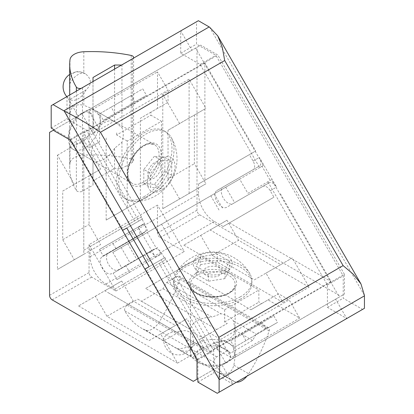 <?xml version="1.0" encoding="UTF-8"?>
<svg xmlns="http://www.w3.org/2000/svg" width="414" height="414" viewBox="0 0 414 414"><rect width="100%" height="100%" fill="white"/><g stroke="black" fill="none" stroke-linecap="round" stroke-linejoin="round"><path stroke-width="0.31" stroke-dasharray="2.07 1.55" d="M198.575 183.956L198.575 194.088A22.34 12.896 -120 0 0 214.369 221.454L223.146 226.52L273.944 197.188L270.223 190.74A7.447 4.3 -120 0 0 262.776 186.44L226.66 207.295A9.682 5.589 -120 0 1 216.977 201.706A9.682 5.589 -120 0 1 216.977 190.528L253.094 169.673A7.447 4.3 -120 0 0 253.094 161.077L249.373 154.629L198.575 183.956L255.692 150.981L204.894 62.995L204.894 180.307M249.373 154.629L255.692 150.981M223.146 226.52L273.944 197.188M204.894 62.995L83.788 132.915L83.788 250.227L140.9 217.252L90.102 246.578L90.102 256.716A22.34 12.896 -120 0 0 105.901 284.076L114.678 289.143L165.476 259.816L161.75 253.368A7.447 4.3 -120 0 0 154.303 249.068L118.192 269.918A9.682 5.589 -120 0 1 108.509 264.329A9.682 5.589 -120 0 1 108.509 253.151L144.626 232.301A7.447 4.3 -120 0 0 144.626 223.7L140.9 217.252M83.788 250.227L90.102 246.578M108.359 292.791L209.955 351.445L159.157 263.464L114.678 289.143M159.157 263.464L165.476 259.816M194.363 115.051L205.944 108.359L189.094 79.177L189.094 193.483L162.769 208.682L205.944 183.754L194.363 163.69L194.363 115.051L168.032 130.25L205.944 108.359M179.619 198.953L168.032 178.889L194.363 163.69M168.032 178.889L168.032 130.25M189.094 193.483L205.944 183.754M183.832 245.166L282.824 302.318L265.974 273.131L254.387 279.817L212.263 255.5L200.681 235.437L183.832 245.166L210.157 229.961L309.149 287.114L292.3 257.932L280.718 264.618L238.593 240.301L227.007 220.238L210.157 229.961M200.681 235.437L227.007 220.238M212.263 255.5L238.593 240.301M254.387 279.817L280.718 264.618M265.974 273.131L292.3 257.932M282.824 302.318L309.149 287.114M179.619 123.563L162.769 94.376L189.094 79.177M74.308 184.359L57.458 155.178L57.458 269.483L74.308 259.754L62.726 239.69L62.726 191.051L100.633 169.16L83.788 139.979L83.788 254.284L100.633 244.555L89.051 224.492L89.051 175.852L100.633 169.16M62.726 191.051L89.051 175.852M62.726 239.69L89.051 224.492M74.308 259.754L100.633 244.555M83.788 254.284L57.458 269.483M78.52 305.962L177.513 363.114L160.663 333.932L149.076 340.618L106.952 316.301L95.37 296.238L78.52 305.962L104.845 290.763L203.838 347.915L186.988 318.733L175.407 325.42L133.282 301.102L121.695 281.034L104.845 290.763M95.37 296.238L121.695 281.034M106.952 316.301L133.282 301.102M149.076 340.618L175.407 325.42M160.663 333.932L186.988 318.733M177.513 363.114L203.838 347.915M57.458 155.178L83.788 139.979M114.89 113.591L111.164 107.143L99.624 113.809L103.35 120.257L146.484 95.355L142.758 88.906L131.217 95.567L134.938 102.02L146.484 95.355M103.35 120.257L134.938 102.02M99.624 113.809L131.217 95.567M111.164 107.143L142.758 88.906M245.963 340.618L242.242 334.17L230.696 340.836L234.422 347.284L277.556 322.382L273.835 315.929L262.29 322.594L266.016 329.042L277.556 322.382M234.422 347.284L266.016 329.042M230.696 340.836L262.29 322.594M242.242 334.17L273.835 315.929M103.236 255.852L115.894 248.545L112.173 242.097L99.515 249.404L103.236 255.852L147.487 230.303L143.767 223.855L131.109 231.167L134.829 237.615M129.598 272.272L161.191 254.036L157.465 247.582L113.213 273.131L116.934 279.585L129.598 272.272L125.872 265.824M116.934 279.585L161.191 254.036M113.213 273.131L144.807 254.895L148.528 261.343M157.465 247.582L144.807 254.895M115.894 248.545L147.487 230.303M99.515 249.404L131.109 231.167M143.767 223.855L112.173 242.097M99.583 129.639L89.051 111.402L89.051 147.881L99.583 141.8L99.583 129.639L168.032 90.123L157.501 71.881L157.501 108.359L168.032 102.279L168.032 90.123M99.583 141.8L89.051 147.881M250.967 309.765L261.498 303.685L258.864 302.163L258.864 290.002L200.945 256.561L179.883 268.722L250.967 309.765L268.081 299.886L299.674 318.123L289.143 299.886L278.612 293.805L268.081 299.886M261.498 303.685L278.612 293.805M231.219 357.644L220.688 339.402L210.157 333.322L199.626 339.402L231.219 357.644L299.674 318.123M220.688 339.402L289.143 299.886M89.051 111.402L157.501 71.881M89.051 244.607L89.051 272.526A3.721 2.148 -120 0 0 91.685 277.085L115.858 291.042L89.051 244.607L157.501 205.09L157.501 233.004A3.721 2.148 -120 0 0 160.135 237.564L184.313 251.521L157.501 205.09M115.858 291.042L184.313 251.521M216.739 329.523L227.27 323.443L224.636 321.921L224.636 309.765L166.718 276.324L145.656 288.486L216.739 329.523L199.626 339.402M157.501 108.359L140.393 118.244L140.393 200.324L106.165 220.082L127.227 207.921L127.227 141.039L161.45 121.281L150.919 115.201L150.919 112.163L168.032 102.279M127.227 141.039L116.696 134.959L150.919 115.201M127.227 207.921L161.45 188.163L161.45 121.281M140.393 200.324L161.45 188.163M145.656 288.486L179.883 268.722M166.718 276.324L200.945 256.561M224.636 321.921L258.864 302.163M224.636 309.765L258.864 290.002M210.157 333.322L227.27 323.443M116.696 134.959L116.696 131.921M111.873 273.566A9.682 5.589 -120 0 1 102.191 267.977A9.682 5.589 -120 0 1 102.191 256.799L138.307 235.949A7.447 4.3 -120 0 0 138.307 227.348L155.431 257.011A7.447 4.3 -120 0 0 147.984 252.716L118.192 269.918M269.095 182.797L232.978 203.647A9.682 5.589 -120 0 1 223.296 198.058A9.682 5.589 -120 0 1 223.296 186.88L259.412 166.03A7.447 4.3 -120 0 0 259.412 157.429L276.542 187.092A7.447 4.3 -120 0 0 269.095 182.797L262.776 186.44L269.095 182.797M209.955 351.445L331.06 281.525L280.262 193.54M229.465 222.872L331.06 281.525M344.427 274.28L217.852 55.041L200.712 45.147L196.997 47.289L196.997 210.203A3.721 2.148 -120 0 0 199.626 214.762L340.712 296.217L344.427 294.075L344.427 274.28L196.997 359.399M196.997 379.193L344.427 294.075M193.276 381.341L340.712 296.217M162.769 94.376L162.769 208.682M49.561 132.413L196.997 47.289M106.165 138.002L106.165 220.082M53.277 130.265L200.712 45.147M70.416 140.165L217.852 55.041M134.581 220.9L83.788 132.915M150.919 112.163L140.393 118.244M253.094 169.673L259.412 166.03M216.977 190.528L223.296 186.88L216.977 190.528M147.984 252.716L154.303 249.068L147.984 252.716M102.191 256.799L108.509 253.151M138.307 235.949L144.626 232.301L138.307 235.949M267.848 181.798L327.422 284.982L327.422 307.338L346.782 318.516L335.614 299.167L339.335 297.019L271.574 179.65L247.877 193.328L239.685 179.143L262.026 166.242L270.218 180.432M271.574 179.65L247.877 193.328M54.167 129.753L70.556 139.213L123.051 230.143L142.571 218.871L81.884 113.757L78.158 115.904L66.99 96.56L180.721 30.895L180.721 53.251L200.086 64.429L259.656 167.613L263.382 165.46L112.831 252.385L239.685 179.143M259.656 167.613L262.026 166.242M233.926 201.385L225.733 187.2M219.001 210.001L210.809 195.817M222.416 208.03L214.224 193.84M169.761 238.428L161.569 224.243M135.942 257.953L127.75 243.768M121.017 266.569L112.831 252.385M129.406 261.731L121.214 247.541M155.467 246.682L147.275 232.492M126.777 227.995L142.571 218.871M149.112 266.688L164.912 257.565L161.186 259.718L213.686 350.648L213.686 373.004L233.046 384.182L221.878 364.832L225.599 362.685L164.912 257.565M197.887 378.675L197.887 359.766L145.392 268.836L161.186 259.718M78.158 115.904L191.894 50.244L180.721 30.895L196.521 21.776L196.521 44.132L215.88 55.31L343.216 275.864L343.216 298.22L362.576 309.398L364.439 308.321M81.884 113.757L191.894 50.244M225.599 362.685L339.335 297.019M263.382 165.46L195.615 48.091M221.878 364.832L335.614 299.167M217.252 393.3L362.576 309.398M198.384 20.7L196.521 21.776M197.887 359.766L213.686 350.648M197.887 382.122L213.686 373.004M51.191 128.035L66.99 118.916L86.35 130.094L138.85 221.024M70.556 139.213L86.35 130.094M51.191 105.679L66.99 96.56L66.99 118.916M327.422 284.982L343.216 275.864M327.422 307.338L343.216 298.22M200.086 64.429L215.88 55.31M180.721 53.251L196.521 44.132M161.191 190.295A19.551 11.287 -60 0 1 149.216 173.259A19.551 11.287 -60 0 1 173.161 159.437A19.551 11.287 -60 0 1 161.191 190.295M161.191 160.29L150.66 173.388L150.66 187.428L161.191 188.37L171.722 175.272L171.722 161.227L161.191 160.29L154.344 156.337L143.813 169.435L150.66 173.388M143.813 169.435L143.813 183.48L154.344 184.421L164.875 171.318L171.722 175.272M154.344 184.421L161.191 188.37M154.344 162.78A9.31 5.372 120 0 0 148.642 177.471A9.31 5.372 120 0 0 160.042 170.889A9.31 5.372 120 0 0 154.344 162.78M143.813 183.48L150.66 187.428M164.875 171.318L164.875 157.279L154.344 156.337M164.875 157.279L171.722 161.227M81.154 142.633A17.771 10.262 -60 0 1 68.589 135.378A17.771 10.262 -60 0 1 81.154 113.612A17.771 10.262 -60 0 1 93.719 120.867A17.771 10.262 -60 0 1 81.154 142.633M84.384 148.228A22.34 12.896 -60 0 1 73.216 149.335A22.34 12.896 -60 0 1 68.589 139.109A22.34 12.896 -60 0 1 84.384 111.749A22.34 12.896 -60 0 1 95.551 110.641A22.34 12.896 -60 0 1 98.977 128.542A22.34 12.896 -60 0 1 84.384 148.228M144.341 196.521A39.092 22.573 -60 0 1 124.79 198.461A39.092 22.573 -60 0 1 124.79 153.315A39.092 22.573 -60 0 1 163.887 130.746A39.092 22.573 -60 0 1 169.88 162.071A39.092 22.573 -60 0 1 144.341 196.521M146.344 197.68A39.092 22.573 -60 0 1 133.66 201.442A39.092 22.573 -60 0 1 126.798 199.615A39.092 22.573 -60 0 1 126.798 154.474A39.092 22.573 -60 0 1 165.89 131.9A39.092 22.573 -60 0 1 170.904 136.93A39.092 22.573 -60 0 1 146.344 197.68M86.143 89.776A14.894 8.601 -60 0 1 77.992 98.936A14.894 8.601 -60 0 1 70.546 99.676A14.894 8.601 -60 0 1 69.847 99.184L69.982 80.978C71.172 72.388 75.788 69.723 83.825 72.988L86.143 74.37C91.727 79.395 91.727 84.534 86.143 89.776L83.825 91.313L83.825 105.275L92.043 108.613L99.971 115.936L100.969 125.447L94.128 133.111L83.825 138.069C75.809 141.148 71.198 143.813 69.982 146.059L69.707 147.306L69.702 121.38L69.982 113.27C71.161 106.243 75.778 103.578 83.825 105.275M69.982 113.27L69.982 99.308L83.825 91.313M69.982 163.106A119.144 68.786 0 0 0 69.702 167.784A119.144 68.786 0 0 0 76.367 190.466A3.721 2.148 0 0 0 82.469 191.201L93 185.12L93 180.866L114.59 168.405L121.959 168.405L132.49 162.324A3.721 2.148 0 0 0 133.582 160.803A3.721 2.148 0 0 0 131.222 158.8A119.144 68.786 0 0 0 83.825 155.11A14.894 8.601 0 0 0 69.982 163.106L69.982 146.059M76.367 91.142L76.367 190.466M114.59 69.076L114.59 121.644L121.959 127.672A22.34 12.896 -60 0 1 121.959 142.25L114.59 148.279L114.59 168.405M121.581 65.039L121.959 65.039L121.959 127.672M121.959 65.039L132.49 58.959A3.721 2.148 0 0 0 133.282 58.286M81.299 88.296A3.721 2.148 0 0 0 82.469 87.84L93 81.542M93 77.506L93 134.11A22.34 12.896 -60 0 1 114.59 121.644M121.959 142.25L121.959 168.405M131.222 55.44L131.222 158.8M93 81.76L93 134.11M114.59 148.279A22.34 12.896 -60 0 1 93 160.741L93 180.866M93 160.741L93 185.12M93 158.971A22.34 12.896 -60 0 1 93 144.393M69.847 83.778A14.894 8.601 -60 0 1 85.439 73.878A14.894 8.601 -60 0 1 86.143 74.37M226.618 271.688A19.551 11.287 180 0 1 193.907 266.626A19.551 11.287 180 0 1 217.852 252.804A19.551 11.287 180 0 1 226.618 271.688M200.63 256.685L196.179 266.274L208.34 273.297L224.952 270.73L229.403 261.136L217.241 254.118L200.63 256.685L200.63 264.593L196.179 274.182L196.179 266.274M196.179 274.182L208.34 281.199L224.952 278.632L229.403 269.043L229.403 261.136M224.952 278.632L224.952 270.73M206.208 267.811A9.31 5.372 0 0 0 210.379 276.8A9.31 5.372 0 0 0 221.78 270.218A9.31 5.372 0 0 0 206.208 267.811M208.34 281.199L208.34 273.297M229.403 269.043L217.241 262.021L200.63 264.593M217.241 262.021L217.241 254.118M225.356 363.378A17.771 10.262 180 0 1 200.226 363.378A17.771 10.262 180 0 1 200.226 348.867A17.771 10.262 180 0 1 225.356 348.867A17.771 10.262 180 0 1 225.356 363.378L228.585 361.515A22.34 12.896 180 0 1 196.992 361.515A22.34 12.896 180 0 1 190.45 352.397A22.34 12.896 180 0 1 212.791 339.496A22.34 12.896 180 0 1 235.131 352.397A22.34 12.896 180 0 1 228.585 361.515L225.356 363.378M240.436 299.125A39.092 22.573 180 0 1 197.83 304.016A39.092 22.573 180 0 1 173.699 283.166A39.092 22.573 180 0 1 212.791 260.592A39.092 22.573 180 0 1 251.883 283.166A39.092 22.573 180 0 1 240.436 299.125M240.436 296.812A39.092 22.573 180 0 1 197.83 301.702A39.092 22.573 180 0 1 173.699 280.852A39.092 22.573 180 0 1 175.546 273.996A39.092 22.573 180 0 1 212.791 258.279A39.092 22.573 180 0 1 250.035 273.996A39.092 22.573 180 0 1 251.883 280.852A39.092 22.573 180 0 1 240.436 296.812M193.426 341.855L193.385 339.159A14.894 8.601 180 0 1 193.457 340.013A14.894 8.601 180 0 1 189.094 346.094A14.894 8.601 180 0 1 177.088 348.567L179.578 349.851C187.614 353.116 192.231 350.451 193.426 341.855L205.515 348.836L214.944 342.404L225.004 340.298L232.756 345.928L235.131 356.444L233.91 365.231C231.39 373.03 226.774 375.695 220.067 373.226L212.905 369.412L193.975 358.089L190.45 356.444L191.672 356.832C194.192 356.92 198.808 354.26 205.515 348.836M145.314 330.067A119.144 68.786 -60 0 1 141.127 327.971A119.144 68.786 -60 0 1 124.811 310.852A3.721 2.148 -60 0 1 127.227 305.206L137.758 299.125L141.443 301.252L163.033 288.786L166.718 282.405L177.249 276.324A3.721 2.148 -60 0 1 179.112 276.138A3.721 2.148 -60 0 1 179.66 279.186A119.144 68.786 -60 0 1 159.162 322.076A14.894 8.601 -60 0 1 145.314 330.067L163.747 340.867L180.043 331.459C187.376 329.244 191.822 331.811 193.385 339.159M163.67 340.738L163.67 340.013A14.894 8.601 180 0 0 163.747 340.867L177.088 348.567M236.539 382.163A14.894 8.601 -60 0 1 234.826 381.749A119.144 68.786 -60 0 1 230.639 379.648A119.144 68.786 -60 0 1 214.328 362.535A3.721 2.148 -60 0 1 216.739 356.884L227.27 350.803L230.955 352.93L252.545 340.468L256.23 334.082L266.761 328.002A3.721 2.148 -60 0 1 268.624 327.821A3.721 2.148 -60 0 1 269.178 330.869A119.144 68.786 -60 0 1 248.674 373.754A14.894 8.601 -60 0 1 246.961 376.145M124.811 310.852L214.328 362.535M163.033 288.786L212.051 317.088L220.957 313.719A22.34 12.896 180 0 1 233.584 321.01L235.116 330.408L252.545 340.468M166.718 282.405L220.957 313.719M141.443 301.252L190.461 329.554A22.34 12.896 180 0 1 212.051 317.088M233.584 321.01L256.23 334.082M179.66 279.186L269.178 330.869M137.758 299.125L190.461 329.554M235.116 330.408A22.34 12.896 180 0 1 213.531 342.87L230.955 352.93M213.531 342.87L227.27 350.803M204.625 337.731A22.34 12.896 180 0 1 191.998 330.439M193.457 340.738L193.457 340.013A14.894 14.894 0 0 1 186.01 352.909A14.894 14.894 0 0 1 163.67 340.013A14.894 8.601 180 0 1 180.043 331.459M105.901 284.076L214.369 221.454M90.102 256.716L198.575 194.088M52.195 299.886L91.685 277.085M160.135 237.564L199.626 214.762M49.561 295.322L89.051 272.526M157.501 233.004L196.997 210.203M155.431 257.011L161.75 253.368M138.307 227.348L144.626 223.7M253.094 161.077L259.412 157.429M270.223 190.74L276.542 187.092M364.439 295.42L209.551 27.153M143.285 182.232A22.34 12.896 -60 0 1 132.118 183.34A22.34 12.896 -60 0 1 132.118 157.543A22.34 12.896 -60 0 1 154.458 144.646A22.34 12.896 -60 0 1 157.879 162.547A22.34 12.896 -60 0 1 143.285 182.232M144.341 184.059A23.831 13.755 -60 0 1 129.748 163.297A23.831 13.755 -60 0 1 158.929 146.447A23.831 13.755 -60 0 1 144.341 184.059M69.982 59.745L69.982 80.978M83.825 51.75L83.825 72.988M83.825 138.069L83.825 155.11M82.469 87.84L82.469 191.201M132.49 58.959L132.49 162.324M228.585 293.5A22.34 12.896 180 0 1 204.242 296.295A22.34 12.896 180 0 1 190.45 284.382A22.34 12.896 180 0 1 212.791 271.481A22.34 12.896 180 0 1 235.131 284.382A22.34 12.896 180 0 1 228.585 293.5M229.641 292.889A23.831 13.755 180 0 1 189.772 286.726A23.831 13.755 180 0 1 218.959 269.876A23.831 13.755 180 0 1 229.641 292.889M179.578 349.851L191.672 356.832M220.067 373.226L234.826 381.749M159.162 322.076L177.549 332.696M233.91 365.231L248.674 373.754M127.227 305.206L216.739 356.884M177.249 276.324L266.761 328.002M217.743 35.873L217.95 36.23M360.775 283.606L360.982 283.963M68.589 135.378L68.589 139.109M81.154 113.612L84.384 111.749M73.216 149.335L132.118 183.34C130.017 182.217 128.671 179.816 128.076 176.136C127.45 167.401 130.803 158.867 138.141 150.53C144.201 144.6 148.264 143.922 149.563 143.813L154.458 144.646L95.551 110.641M124.79 198.461L126.798 199.615M163.887 130.746L165.89 131.9M133.66 201.442A42.549 42.549 0 0 0 170.904 136.93M69.919 99.313L70.546 99.676A14.894 14.894 0 0 1 66.84 96.643M69.702 167.784L69.702 147.306L93 160.756M69.702 121.38L69.702 94.992M133.582 160.803L133.582 58.11M92.043 108.613L115.34 122.063M84.808 73.516L85.439 73.878A14.894 14.894 0 0 0 69.702 74.406M200.226 363.378L196.992 361.515M235.131 352.397L235.131 284.382C235.235 287.321 233.154 290.136 228.895 292.817C219.994 298.427 201.98 297.635 194.668 291.477C191.78 289.127 190.378 286.762 190.45 284.382L190.45 352.397M251.883 283.166L251.883 280.852M173.699 283.166L173.699 280.852M250.035 273.996A42.549 42.549 0 0 0 175.546 273.996M230.639 379.648L212.905 369.412M190.45 329.549L190.45 356.444L141.127 327.971M268.624 327.821L179.112 276.138M235.131 356.444L235.131 329.549"/><path stroke-width="0.62" d="M196.997 359.399L70.416 140.165L53.277 130.265L49.561 132.413L49.561 295.322A3.721 2.148 -120 0 0 52.195 299.886L193.276 381.341L196.997 379.193L196.997 359.399M197.887 378.675L197.887 382.122L217.252 393.3L219.109 392.224L219.109 379.757A52.128 30.093 -120 0 0 219.109 379.322L64.227 111.055A52.128 30.093 -120 0 0 63.849 110.838L53.054 104.602L51.191 105.679L51.191 128.035L54.167 129.753M64.227 111.055C76.212 117.002 88.285 124.071 100.442 132.268L224.709 60.527L222.313 47.382L217.748 35.873L209.551 27.153A52.128 30.093 -120 0 0 209.179 26.931L198.384 20.7L53.054 104.602M219.109 379.322C219.953 365.971 219.865 351.983 218.846 337.353L100.442 132.268M219.109 392.224L364.439 308.321L364.439 295.855A52.128 30.093 -120 0 0 364.439 295.42L360.982 283.963L353.297 274.254L343.113 265.607L224.709 60.527M123.051 230.143L126.777 227.995L149.112 266.688L145.392 268.836M133.282 58.286A3.721 2.148 0 0 0 133.582 57.437A3.721 2.148 0 0 0 131.222 55.44A119.144 68.786 0 0 0 83.825 51.75A14.894 8.601 0 0 0 69.982 59.745A119.144 68.786 0 0 0 69.702 64.424A119.144 68.786 0 0 0 76.367 87.106L76.367 91.142M93 81.542L93 77.506L114.59 65.039L121.581 65.039M114.59 65.039L114.59 69.076M76.367 87.106A3.721 2.148 0 0 0 81.299 88.296M246.961 376.145A14.894 8.601 -60 0 1 236.539 382.163M63.849 110.838L209.179 26.931M218.846 337.353L343.113 265.607M219.109 379.757L364.439 295.855M217.95 36.23L360.775 283.606M69.702 94.992L69.702 64.424M133.582 58.11L133.582 57.437M69.702 74.406A14.894 14.894 0 0 0 66.84 96.643"/></g></svg>
